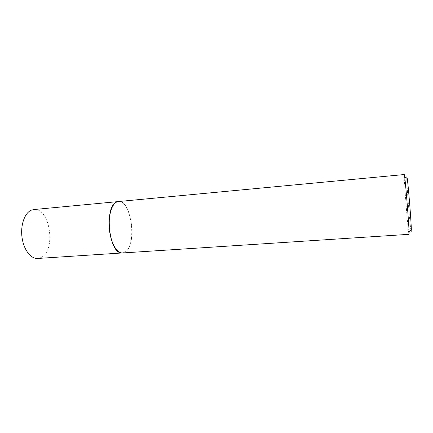<?xml version="1.0" encoding="UTF-8"?>
<svg xmlns="http://www.w3.org/2000/svg" width="433" height="433" viewBox="0 0 433 433"><rect width="100%" height="100%" fill="white"/><g stroke="black" fill="none" stroke-linecap="round" stroke-linejoin="round"><path stroke-width="0.32" stroke-dasharray="2.17 1.62" d="M117.435 201.74L118.333 201.572C131.177 199.526 137.266 244.364 125.353 251.833L122.431 252.948L121.516 252.921M33.79 209.556C49.838 207.223 56.404 249.987 41.362 257.343L37.693 258.458M118.463 201.534C131.318 199.483 137.407 244.369 125.489 251.849L122.561 252.964M411.339 229.874C411.382 232.126 411.269 232.483 411.004 230.935M404.26 174.542C403.513 173.736 407.518 225.577 408.784 233.268L409.028 234.323M410.906 230.318C409.613 222.042 406.338 179.798 406.776 176.853M122.431 252.948L122.052 252.969M118.333 201.572L117.96 201.605"/><path stroke-width="0.65" d="M121.516 252.921C108.862 253.213 104.109 206.676 116.401 202.146L117.435 201.74M122.052 252.969L37.693 258.458C30.84 259.031 23.62 249.673 22.018 237.327C20.34 224.992 24.741 212.76 31.382 210.157L33.79 209.556L117.96 201.605M122.561 252.964L122.285 252.975C116.807 253.153 110.929 243.07 109.473 230.139C107.969 217.225 111.281 204.668 116.531 202.108L118.463 201.534L404.26 174.542L404.649 176.637C405.781 184.707 408.92 224.045 409.077 232.196L409.028 234.323L122.561 252.964M406.776 176.853L407.247 178.569C408.389 186.103 411.274 222.253 411.339 229.874L409.077 232.196M411.004 230.935L410.906 230.318M407.247 178.569L404.649 176.637"/></g></svg>
